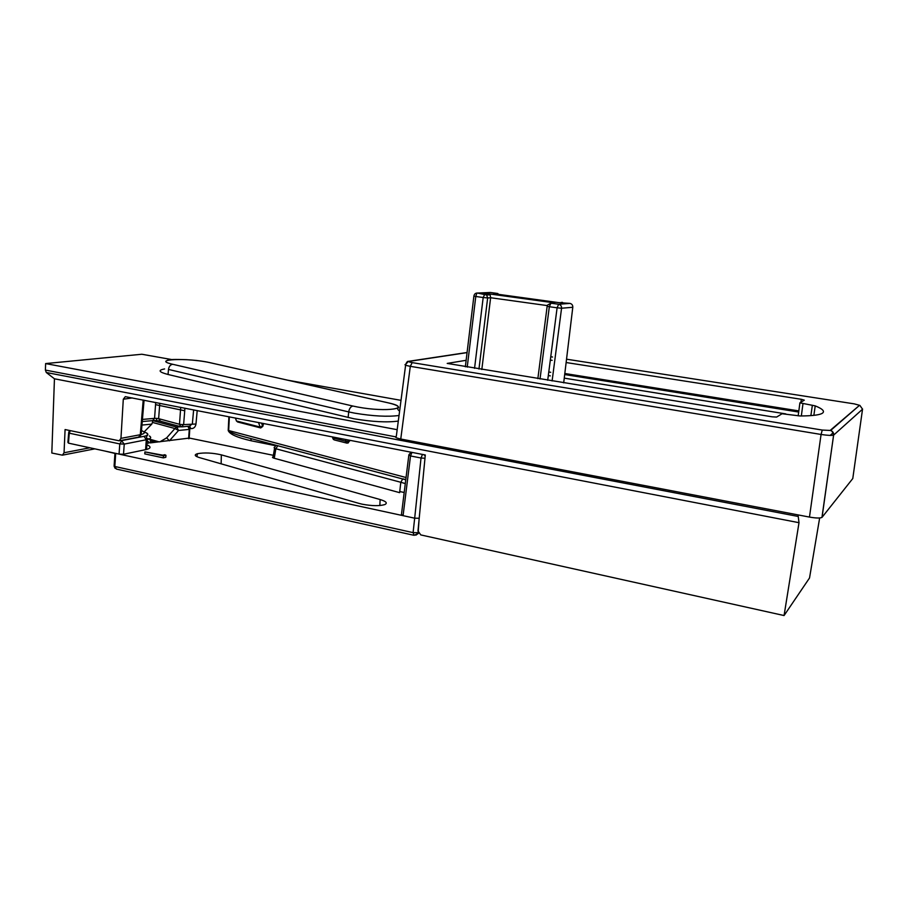 <?xml version="1.0" encoding="UTF-8"?>
<svg xmlns="http://www.w3.org/2000/svg" width="908" height="908" viewBox="0 0 908 908"><rect width="100%" height="100%" fill="white"/><g stroke="black" fill="none" stroke-linecap="round" stroke-linejoin="round"><path stroke-width="1.36" d="M798.053 514.904L799.006 522.69L784.069 615.545L809.527 577.976L819.652 517.98M798.007 516.425L46.297 372.507L54.446 378.795L51.813 453.013L62.402 455.169L64.048 452.751L65.081 429.552L119.198 440.811L120.957 438.36L123.295 399.225L125.304 396.66L425.296 454.976L417.986 530.908L420.779 534.914L784.069 615.545M250.744 438.53L251.289 440.8C237.17 437.588 229.474 434.137 228.203 430.449L228.895 416.727M142.431 419.428L154.564 418.35L155.711 402.471M171.816 359.579L141.83 354.245L45.627 363.575L45.4 370.089L395.468 436.805M397.182 429.688L45.627 363.575M401.018 400.349L287.745 380.202M54.446 378.795L799.006 522.69M46.297 372.507L45.4 370.089M547.297 305.599L490.626 297.733L481.819 369.511M180.953 426.851L179.489 424.286L180.715 407.34M159.797 403.266L158.639 418.667L156.653 418.372L156.585 420.631L159.649 421.04M552.961 303.045L550.906 303.193L558.67 304.259L569.952 303.397L558.386 302.58M490.626 297.733L490.138 294.794L489.106 293.874L554.709 302.909M558.67 302.625L494.122 293.749M405.762 479.799L249.337 438.155C236.693 435.011 229.815 432.469 228.668 430.54L228.203 430.449M189.749 426.136L190.68 428.576C193.608 428.803 195.368 427.282 195.98 424.013L197.206 410.552M182.202 426.851L189.556 426.124L192.36 423.775L193.631 409.849M181.35 426.874L183.609 424.615L179.943 424.399L158.639 418.667L160.5 421.233L180.397 426.624M359.318 503.486L362.235 504.201C371.951 506.006 379.465 506.131 384.799 504.587C387.761 503.077 386.206 501.398 380.134 499.536L221.348 454.863C212.472 452.831 204.482 452.445 197.399 453.705C193.983 454.794 194.675 456.1 199.454 457.609L359.318 503.486M148.867 443.047L146.994 443.24M149.355 435.954C151.659 437.406 150.955 438.609 147.244 439.574L124.248 444.091L123.511 454.25L146.551 449.46C150.285 448.439 150.989 447.179 148.685 445.68L146.88 444.772M123.511 454.25L119.05 454.102L68.463 443.138L67.896 442.275L68.656 433.002M165.812 457.314L163.327 457.87L144.769 453.886L144.928 451.889L162.782 455.18L164.859 454.726L165.971 455.317L165.812 457.314M273.376 455.328L189.182 438.031M189.17 438.099L150.206 442.9L150.512 441.209L159.887 441.844L166.686 437.838L174.915 428.531L152.465 422.413L151.772 424.138L141.954 425.058M121.297 440.414L124.248 444.091L119.788 443.933L119.05 454.102L403.073 515.665L401.461 514.427L408.804 455.396M405.297 483.578L400.803 482.284L399.634 492.658L274.261 458.268C272.366 457.7 271.991 457.201 273.138 456.781L274.568 448.2M144.179 431.879L151.772 424.138M149.877 439.903L159.104 441.844M408.85 454.897L410.518 455.952L403.073 515.665L414.684 518.184L421.028 458.007L410.518 455.952L411.971 452.377M424.978 458.268L421.028 458.007L422.47 454.42M419.212 518.264L414.684 518.184L413.083 532.633L114.828 466.485L114.124 465.566L114.953 453.217M145.598 449.676L146.29 439.778L144.043 436.328L121.956 440.55L119.788 443.933L69.28 433.184L68.872 432.321M187.956 426.283L189.261 429.393L189.772 428.758M152.816 420.631L176.788 427.135L178.536 430.471L174.915 428.531L176.788 427.135L180.658 426.76M402.721 478.981L400.803 482.284L275.85 448.756C273.978 448.075 273.614 447.531 274.761 447.099L275.998 445.249M274.261 458.268L275.85 448.756L277.78 445.726M152.748 420.631L152.465 422.413M188.626 438.734L189.261 429.393L178.536 430.471L169.41 440.811L166.686 437.838M165.971 455.317L163.485 455.85L163.327 457.87M163.485 455.85L144.928 451.889M800.924 402.221L801.31 399.293L804.306 400.156L799.903 402.846L815.225 405.876C823.102 409.065 825.327 411.619 821.876 413.537C818.721 415.092 811.491 415.909 800.186 415.978L782.049 413.753L776.612 417.067L772.038 416.806L447.213 363.416M466.133 360.294L447.235 363.416M801.31 399.293L566.138 362.53M552.166 360.34L550.327 360.056M405.728 364.29C403.935 364.732 405.456 365.413 410.303 366.333L400.757 439.018L809.471 517.083L821.07 434.467C827.597 435.431 831.773 435.647 833.612 435.114L822.046 517.322L852.782 478.539L862.566 408.997M822.046 517.322L821.956 517.412C820.083 518.309 815.929 518.196 809.471 517.083M400.757 439.018C395.967 437.985 394.481 437.077 396.308 436.305L405.615 365.198M164.598 368.943C157.651 370.214 158.809 372.064 168.048 374.482L354.029 418.781C372.28 421.834 387.035 422.606 398.306 421.074M398.998 415.819L398.408 415.58M333.202 437.043L333.134 438.008L332.646 436.93M348.831 440.085L348.695 441.401L345.608 441.163L346.55 443.081M349.728 440.936L346.958 443.115M349.546 440.221L347.616 443.036M348.104 443.013L349.818 440.278M235.376 417.986L236.443 420.971L259.87 426.998L262.843 426.249M155.631 404.662L184.733 410.768L183.609 424.615L195.98 424.013M275.476 445.68L251.289 440.8M190.68 428.576L189.727 428.383M148.753 439.131L151.42 439.688M399.758 491.546L404.185 492.476M64.048 452.751L89.903 447.78M229.372 416.817L228.668 430.54L406.046 477.517M120.957 438.36L140.286 434.716L143.203 400.031M119.198 440.811L138.493 437.134L141.149 434.535C145.496 433.366 145.325 431.947 140.661 430.267M132.33 397.92L123.295 399.225M785.851 413.912L564.254 378.137M550.316 375.878L548.319 375.56M548.784 371.985L550.747 372.303M564.697 374.539L798.677 412.039M798.836 410.915L564.821 373.494L798.836 410.915M474.555 368.33L483.181 297.518L475.781 296.485L467.223 367.127M490.615 297.79L487.653 297.949L478.959 369.045M537.854 378.647L547.149 306.348M547.706 380.248L557.103 307.801L549.329 306.722L540.022 378.999M563.686 382.858L572.789 307.279L561.564 308.232L552.109 380.963L561.564 308.232C561.621 306.075 560.656 304.759 558.658 304.259L558.67 304.259C560.667 304.748 561.632 306.075 561.564 308.232L557.103 307.801L558.658 304.259L550.895 303.193L547.479 305.111L550.895 303.193L549.329 306.722L547.161 306.234M493.543 293.67L497.663 293.477L490.411 292.489L477.46 293.057L489.106 293.874M184.857 408.146L184.733 410.768M476.893 293.034L475.781 296.485L473.897 296.042C474.316 293.999 475.508 293 477.46 293.057L486.631 294.964L484.849 294.079L483.181 297.518L487.653 297.949L486.631 294.964L490.138 294.794M570.111 303.431L569.952 303.397C571.904 303.885 572.857 305.167 572.789 307.279L572.812 307.108M561.065 302.455L562.495 302.375M498.39 294.34L497.663 293.477L498.708 294.385M144.066 400.201L141.149 434.535C140.07 436.544 139.185 437.406 138.493 437.134L138.266 437.179M156.653 418.372L154.564 418.35L152.623 420.62L142.25 421.562M148.923 442.139L147.164 440.811M144.043 436.328C147.959 435.511 148.855 434.421 146.721 433.071L146.824 433.071C149.264 437.066 144.962 434.33 147.244 439.574L146.551 449.46M146.721 433.071L143.782 431.777M403.073 478.868L405.785 479.628M70.268 430.653L69.28 433.184L68.463 443.138M419.076 519.648L418.168 532.451M115.702 453.376L114.828 466.485L116.474 469.084L413.503 535.198M379.828 505.54L380.134 499.536M221.143 463.829L221.348 454.863M425.194 456.043L424.07 454.738M417.635 532.69L413.083 532.633L414.116 535.334L417.294 533.836L417.635 532.69M415.841 535.187L418.554 533.28M104.363 450.913L114.941 453.433M830.139 430.449L830.559 430.54C832.772 431.311 833.816 432.821 833.703 435.057L862.543 409.202L859.876 405.399L854.258 403.867L566.535 359.193L854.258 403.867L859.524 405.32L830.139 430.449L822.251 430.063L412.198 362.621C409.133 362.054 408.191 361.634 409.372 361.35L467.064 352.622M552.552 357.026L550.759 356.742L552.552 357.026M822.251 430.063L821.07 434.467L410.303 366.333L412.198 362.621M830.173 435.409L833.272 432.673M815.225 405.876L813.863 415.342M798.177 415.853L799.891 402.959M810.878 415.614L812.365 405.229M802.967 403.742L801.333 415.978M821.956 517.412L833.612 435.114C832.341 431.391 831.319 429.87 830.559 430.54L859.524 405.32M405.797 364.278L408.35 361.361L409.372 361.35M260.483 427.929L258.496 422.492M346.209 442.945L334.303 439.926L333.134 438.008L345.608 441.163L345.778 439.483M399.043 415.478C387.841 416.976 373.04 416.193 354.631 413.14L348.717 411.914C349.296 408.532 350.681 406.58 352.894 406.046L357.82 407.056C386.717 412.538 413.855 408.225 387.829 402.766L209.6 362.61C188.807 357.616 149.911 359.137 172.69 364.278L352.894 406.046M172.69 364.278C170.375 364.675 168.979 366.401 168.491 369.431L348.717 411.914L348.116 417.532M168.491 369.431L168.048 374.482M235.49 418.009L236.443 420.971L237.635 421.982L260.119 427.781M261.731 423.117L262.491 426.363L263.252 423.412M389.033 403.027L387.829 402.766M209.6 362.61L210.872 362.871M465.35 366.821L473.885 296.167M489.128 293.886L554.674 302.909M62.402 455.169L94.841 448.858M156.551 420.62L153.18 420.563M146.824 433.071L143.714 431.72M159.025 441.844L147.766 438.643M197.399 453.705L196.911 456.69M411.063 452.207L408.872 454.817M114.136 466.303L115.168 468.392M189.136 438.643L189.772 429.302M189.772 429.348L188.138 426.272M69.541 430.506L68.702 432.367M147.539 439.506L146.052 438.201M408.566 361.327L467.075 352.497M408.35 361.361C407.59 361.1 406.716 362.076 405.74 364.29M167.458 360.34C168.786 359.375 174.109 359.284 186.276 359.659C195.288 360.204 203.086 361.191 209.657 362.598L387.875 402.766C393.482 404.049 396.932 405.32 398.215 406.591C399.724 408.782 395.309 407.431 399.588 411.256M332.6 437.838L333.497 439.551M263.558 423.469L262.798 426.397L260.744 427.94"/></g></svg>
